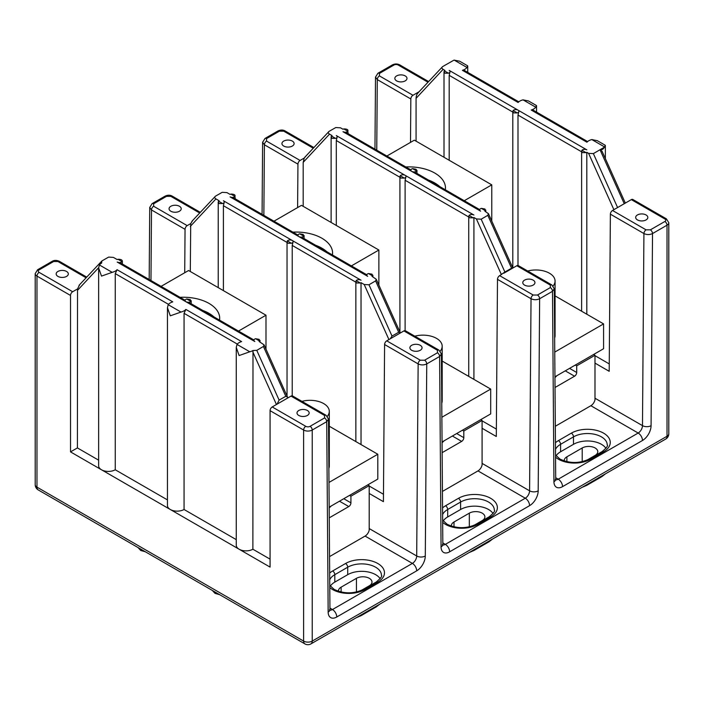 <?xml version="1.0" encoding="UTF-8"?>
<svg xmlns="http://www.w3.org/2000/svg" width="704" height="704" viewBox="0 0 704 704"><rect width="100%" height="100%" fill="white"/><g stroke="black" fill="none" stroke-linecap="round" stroke-linejoin="round"><path stroke-width="1.06" d="M553.115 285.947A19.219 11.097 0 0 0 555.069 281.063A19.219 11.097 0 0 0 549.446 273.222A19.219 11.097 0 0 0 527.718 271.014M445.333 189.781A36.494 21.067 0 0 0 445.474 187.959A36.494 21.067 0 0 0 434.782 173.061A36.494 21.067 0 0 0 405.812 166.962M386.866 156.033L414.357 140.158L491.77 184.853L491.77 221.074M491.77 184.853L464.279 200.719M555.069 295.891L603.583 323.902L603.583 348.726L554.946 376.807M603.583 323.902L554.761 352.088M554.655 337.999A19.219 11.097 0 0 0 555.069 335.694A19.219 11.097 0 0 0 554.611 333.291M439.754 186.56A36.494 21.067 0 0 0 434.782 182.987A36.494 21.067 0 0 0 428.595 180.118M66.546 271.445A6.081 3.511 0 0 0 59.919 270.679A6.081 3.511 0 0 0 56.17 273.926A6.081 3.511 0 0 0 57.948 276.408A6.081 3.511 0 0 0 64.574 277.165A6.081 3.511 0 0 0 68.332 273.926A6.081 3.511 0 0 0 66.546 271.445M298.786 415.448A6.081 3.511 180 0 1 297 412.966A6.081 3.511 180 0 1 300.758 409.728A6.081 3.511 180 0 1 307.384 410.485A6.081 3.511 180 0 1 309.162 412.966A6.081 3.511 180 0 1 305.413 416.214A6.081 3.511 180 0 1 298.786 415.448M179.441 206.263A6.081 3.511 0 0 0 172.814 205.506A6.081 3.511 0 0 0 169.057 208.745A6.081 3.511 0 0 0 170.834 211.226A6.081 3.511 0 0 0 177.47 211.992A6.081 3.511 0 0 0 181.218 208.745A6.081 3.511 0 0 0 179.441 206.263M411.673 350.275A6.081 3.511 180 0 1 409.886 347.794A6.081 3.511 180 0 1 413.644 344.546A6.081 3.511 180 0 1 420.27 345.312A6.081 3.511 180 0 1 422.057 347.794A6.081 3.511 180 0 1 418.299 351.032A6.081 3.511 180 0 1 411.673 350.275M292.327 141.09A6.081 3.511 0 0 0 285.701 140.325A6.081 3.511 0 0 0 281.943 143.572A6.081 3.511 0 0 0 283.73 146.054A6.081 3.511 0 0 0 290.356 146.819A6.081 3.511 0 0 0 294.114 143.572A6.081 3.511 0 0 0 292.327 141.09M396.616 80.881A6.081 3.511 180 0 1 394.838 78.399A6.081 3.511 180 0 1 398.587 75.152A6.081 3.511 180 0 1 405.214 75.909A6.081 3.511 180 0 1 407 78.399A6.081 3.511 180 0 1 403.242 81.638A6.081 3.511 180 0 1 396.616 80.881M524.559 285.102A6.081 3.511 180 0 1 522.782 282.612A6.081 3.511 180 0 1 526.53 279.374A6.081 3.511 180 0 1 533.166 280.13A6.081 3.511 180 0 1 534.943 282.612A6.081 3.511 180 0 1 531.186 285.859A6.081 3.511 180 0 1 524.559 285.102M646.052 214.958A6.081 3.511 0 0 0 639.426 214.192A6.081 3.511 0 0 0 635.668 217.439A6.081 3.511 0 0 0 637.454 219.921A6.081 3.511 0 0 0 644.081 220.686A6.081 3.511 0 0 0 647.83 217.439A6.081 3.511 0 0 0 646.052 214.958M168.494 304.348L115.254 273.61L115.254 469.77A9.733 5.614 180 0 1 101.49 469.77L70.523 451.889L70.523 295.46L36.978 276.091L36.978 487.15L303.618 641.089L303.618 430.038L270.072 410.67L270.072 567.098L101.49 469.77A9.733 5.614 180 0 1 98.639 465.793L98.639 267.916L99.414 264.968A9.733 5.614 180 0 1 101.614 263.111L101.904 260.929L108.618 257.101L113.379 257.382L117.19 259.582A3.036 1.751 180 0 1 117.964 259.266C121.255 259.266 122.619 260.049 122.047 261.615A3.036 1.751 180 0 1 117.19 262.064L120.762 263.102L185.152 300.274M115.254 273.61L117.058 269.694A9.733 5.614 180 0 1 112.174 272.334L101.49 276.1L98.639 267.916M270.072 559.152L252.877 549.226A9.733 5.614 180 0 1 239.114 549.226A9.733 5.614 180 0 1 236.262 545.248L236.262 347.371L237.028 344.414A9.733 5.614 180 0 1 241.604 341.598L185.865 309.417A9.733 5.614 180 0 1 180.981 312.057L170.298 315.823L167.446 307.648L168.221 304.691A9.733 5.614 180 0 1 172.788 301.866L117.058 269.694M252.877 549.226L252.991 350.513A9.733 5.614 180 0 1 249.788 351.78L239.114 355.546L236.262 347.371M236.262 539.634L184.061 509.494A9.733 5.614 180 0 1 170.298 509.494A9.733 5.614 180 0 1 167.446 505.525L167.446 307.648M253.924 340.393L253.924 340.278A3.036 1.751 180 0 0 254.813 341.519C253.818 339.794 253.818 339.794 254.813 341.519L186.006 301.787C185.011 300.071 185.011 300.071 186.006 301.787A3.036 1.751 180 0 1 185.117 300.555A3.036 1.751 180 0 1 186.771 298.989L190.3 299.614L190.854 301.347A3.036 1.751 180 0 1 186.006 301.787L189.57 302.826L253.959 339.997M191.189 303.758L191.189 300.652L190.854 301.347L186.771 298.989M253.924 340.278A3.036 1.751 180 0 1 255.587 338.712L259.107 339.346L259.67 341.07A3.036 1.751 180 0 1 259.107 341.519L264.053 344.837L287.522 397.109L285.789 396.308L263.41 346.465L256.775 350.346L279.11 400.092L285.789 396.308M259.996 342.03L259.996 340.375L259.67 341.07L255.587 338.712M230.85 194.084C234.15 194.093 235.514 194.876 234.934 196.442L230.85 194.084A3.036 1.751 180 0 0 230.085 194.41L226.952 192.606L222.2 192.324L215.486 196.152C214.342 196.997 214.5 197.921 215.943 198.915L219.111 200.746A3.036 1.751 0 0 0 218.557 201.186L218.222 202.083L219.111 203.526L222.64 203.544A3.036 1.751 0 0 0 224.294 201.978A3.036 1.751 0 0 0 223.406 200.746L292.222 240.469A3.036 1.751 0 0 0 287.364 240.918L287.038 241.806L287.927 243.25L291.447 243.267A3.036 1.751 0 0 0 293.11 241.71A3.036 1.751 0 0 0 292.222 240.469L361.029 280.192A3.036 1.751 0 0 0 356.171 280.641L355.846 281.538L356.734 282.982L360.254 282.999A3.036 1.751 0 0 0 361.029 282.674L364.197 284.504L368.975 284.768L392.005 336.054L390.271 338.791L386.742 340.833L420.288 360.202L424.6 360.202L437.457 352.774L437.457 350.284L403.911 330.915L390.271 338.791M366.81 275.211L366.81 275.106A3.036 1.751 180 0 0 367.699 276.346C366.714 274.622 366.714 274.622 367.699 276.346L298.892 236.614C297.898 234.898 297.898 234.898 298.892 236.614A3.036 1.751 180 0 1 298.003 235.374A3.036 1.751 180 0 1 299.666 233.816L303.186 234.441L303.75 236.166A3.036 1.751 180 0 1 298.892 236.614L302.465 237.653L366.854 274.824M304.075 238.577L304.075 235.47L303.75 236.166L299.666 233.816M366.81 275.106A3.036 1.751 180 0 1 368.474 273.539L371.994 274.164L372.557 275.898A3.036 1.751 180 0 1 371.994 276.346L376.253 279.259L400.365 332.966L398.675 332.27L392.005 336.054M372.882 276.857L372.882 275.202L372.557 275.898L368.474 273.539M343.746 128.911C347.037 128.911 348.401 129.694 347.829 131.27L343.746 128.911A3.036 1.751 180 0 0 342.971 129.237L340.534 127.829L335.782 127.547L329.058 131.375C327.923 132.22 328.073 133.135 329.525 134.138L332.006 135.564A3.036 1.751 0 0 0 331.443 136.013L331.118 136.902L332.006 138.345L335.526 138.371A3.036 1.751 0 0 0 337.19 136.805A3.036 1.751 0 0 0 336.301 135.564L405.108 175.296A3.036 1.751 0 0 0 400.25 175.736L399.925 176.634L400.814 178.077L404.334 178.094A3.036 1.751 0 0 0 405.997 176.528A3.036 1.751 0 0 0 405.108 175.296L473.915 215.019A3.036 1.751 0 0 0 469.066 215.468L468.732 216.357L469.621 217.8L473.15 217.826A3.036 1.751 0 0 0 473.915 217.501L476.397 218.926L481.175 219.199L504.891 272.017L499.638 275.651L533.174 295.02L537.486 295.02L550.352 287.593L550.352 285.111L516.806 265.742L503.791 273.258M479.706 210.038L479.706 209.924A3.036 1.751 180 0 0 480.594 211.165C479.6 209.449 479.6 209.449 480.594 211.165L411.778 171.442C410.793 169.717 410.793 169.717 411.778 171.442A3.036 1.751 180 0 1 410.89 170.201A3.036 1.751 180 0 1 412.553 168.634L416.073 169.268L416.636 170.993A3.036 1.751 180 0 1 411.778 171.442L415.351 172.48L479.741 209.651M416.962 173.404L416.962 170.298L416.636 170.993L412.553 168.634M479.706 209.924A3.036 1.751 180 0 1 481.36 208.366L484.889 208.991L485.443 210.725A3.036 1.751 180 0 1 484.889 211.165L488.453 213.69L512.846 268.022M485.778 211.684L485.778 210.03L485.443 210.725L481.36 208.366M513.146 110.563L512.811 111.452L513.7 112.895L517.229 112.922A3.036 1.751 0 0 0 518.883 111.355A3.036 1.751 0 0 0 517.994 110.114A3.036 1.751 0 0 0 513.146 110.563L517.229 112.922M624.246 203.711L600.037 149.802C601.982 150.005 603.442 149.125 604.41 147.171A9.733 5.614 0 0 0 604.586 146.942L605.22 145.253L597.282 140.668L591.826 139.577A9.733 5.614 0 0 0 586.942 142.217L531.212 110.035A9.733 5.614 0 0 0 535.779 107.219L536.404 105.521L528.475 100.945L523.019 99.854A9.733 5.614 0 0 0 518.135 102.485L462.396 70.312A9.733 5.614 0 0 0 466.972 67.487L467.597 65.798L459.659 61.213L454.212 60.122A9.733 5.614 0 0 0 453.807 60.227L442.64 66.598C441.505 67.443 441.654 68.358 443.106 69.353L444.893 70.391A3.036 1.751 0 0 0 444.33 70.831L444.004 71.729L444.893 73.172L448.413 73.19A3.036 1.751 0 0 0 450.076 71.632A3.036 1.751 0 0 0 449.187 70.391L586.81 149.846A3.036 1.751 0 0 0 581.953 150.286L581.627 151.184L582.516 152.627L586.036 152.645A3.036 1.751 0 0 0 586.81 152.319L588.597 153.358L593.375 153.622L617.593 207.557M451.37 526.126A9.117 5.262 180 0 1 451.343 525.712A9.117 5.262 180 0 1 454.01 521.99L469.322 513.154A9.117 5.262 180 0 1 482.214 513.154A9.117 5.262 180 0 1 484.889 516.877A9.117 5.262 180 0 1 482.214 520.599L473.827 525.439M338.474 591.298A9.117 5.262 180 0 1 338.448 590.885A9.117 5.262 180 0 1 341.123 587.162L356.435 578.327A9.117 5.262 180 0 1 369.327 578.327A9.117 5.262 180 0 1 371.994 582.05A9.117 5.262 180 0 1 369.327 585.772L360.932 590.612M564.265 460.953A9.117 5.262 180 0 1 564.238 460.53A9.117 5.262 180 0 1 566.905 456.808L582.217 447.973A9.117 5.262 180 0 1 595.109 447.973A9.117 5.262 180 0 1 597.784 451.695A9.117 5.262 180 0 1 595.109 455.418L586.714 460.266M277.077 404.149L272.219 406.947L305.765 426.316A3.045 1.76 0 0 0 310.077 426.316L324.57 417.947L324.57 415.457L291.025 396.097L277.077 404.149L279.11 400.092M419.047 91.766L412.975 95.269A3.036 1.751 120 0 0 410.828 98.965L377.282 79.596L376.754 150.19M329.542 556.6L365.086 536.078A6.081 3.511 120 0 0 369.204 530.191L369.204 485.637L350.926 496.188L349.554 495.396M555.324 426.254L590.867 405.724A6.081 3.511 120 0 0 594.986 399.837L594.986 355.282L576.708 365.834L575.326 365.042M410.502 142.384L410.828 98.965M594.986 363.106L609.198 371.307L610.377 214.174A3.036 1.751 -60 0 1 612.524 210.478L646.07 229.847L650.373 229.847L664.875 221.478A3.045 1.76 0 0 0 664.875 218.988L631.33 199.619L612.524 210.478M593.604 354.49L594.986 355.282M101.904 260.929L79.042 285.314M252.991 350.513L256.775 350.346M263.41 346.465L264.053 344.837M291.025 396.097A3.036 1.751 -60 0 1 292.547 395.947L326.093 415.307A3.036 1.751 120 0 0 324.57 415.457M270.072 410.67A3.036 1.751 -60 0 1 272.219 406.947M70.523 451.889L77.405 447.92L77.528 288.939L72.67 291.738A3.036 1.751 120 0 0 70.523 295.46M190.3 271.506L190.722 223.582L187.194 225.623A3.036 1.751 120 0 0 185.046 229.319L184.721 272.738M329.93 608.08L332.464 609.541L412.394 563.394A6.081 3.511 120 0 0 416.698 555.984L418.141 363.898L384.595 344.529L383.416 501.662L369.204 493.46M398.675 332.27L375.61 280.896L368.975 284.768M375.61 280.896L376.253 279.259M235.268 198.854L234.934 196.442A3.036 1.751 180 0 1 230.085 196.891L233.649 197.921L298.038 235.101M215.486 196.152L191.928 221.276M403.911 330.915A3.036 1.751 -60 0 1 405.434 330.766L438.979 350.134A3.036 1.751 120 0 0 437.457 350.284M384.595 344.529A3.036 1.751 -60 0 1 386.742 340.833M303.186 206.325L303.186 162.378L304.242 158.048L300.089 160.45A3.036 1.751 120 0 0 297.942 164.146L297.607 207.557M482.09 463.39L529.584 490.811L531.036 298.716L497.49 279.347L496.302 436.489L482.09 428.278M416.073 141.152L416.073 98.34C416.214 95.638 416.935 93.79 418.238 92.77M329.058 131.375L304.823 157.238M512.591 268.171L511.57 268.233L487.81 215.318L481.175 219.199M487.81 215.318L488.453 213.69M348.154 133.681L347.829 131.27A3.036 1.751 180 0 1 342.971 131.71L346.544 132.748L410.934 169.919M516.806 265.742A3.036 1.751 -60 0 1 518.32 265.593L551.866 284.962A3.036 1.751 120 0 0 550.352 285.111M497.49 279.347A3.036 1.751 -60 0 1 499.638 275.651M442.64 66.598L417.71 93.201M604.41 147.171L593.375 153.622M631.33 199.619A3.036 1.751 -60 0 1 632.843 199.47L666.389 218.838A3.036 1.751 120 0 0 664.875 218.988M122.373 264.026L122.373 260.92L122.047 261.615L117.964 259.266M442.429 491.427L477.981 470.906A6.081 3.511 120 0 0 482.09 465.01L482.09 420.455L463.813 431.006L462.44 430.214M555.025 387.49L574.561 376.209L565.268 370.85M569.562 368.368L576.708 372.495L576.708 365.834M576.708 372.495A3.036 1.751 -60 0 1 574.561 376.209M442.138 452.663L461.666 441.39L452.382 436.022M456.676 433.541L463.813 437.668L463.813 431.006M463.813 437.668A3.036 1.751 -60 0 1 461.666 441.39M480.718 419.663L482.09 420.455M367.822 484.845L369.204 485.637M329.252 517.836L348.779 506.563L339.486 501.204M343.781 498.722L350.926 502.841L350.926 496.188M350.926 502.841A3.036 1.751 -60 0 1 348.779 506.563M600.037 149.802L602.096 151.334L625.328 203.086M531.212 110.035L533.042 110.07L587.602 141.574M462.396 70.312L464.235 70.338L518.795 101.842M586.81 314.213L586.81 152.319M594.986 355.678L609.25 363.915M449.187 160.266L449.187 75.346L450.076 71.632M517.994 265.47L517.994 115.078L518.883 111.355M496.364 429.097L482.09 420.86M405.108 330.642L405.108 180.25L405.997 176.528M473.915 379.386L473.915 217.501M336.301 225.447L336.301 140.527L337.19 136.805M383.469 494.27L369.204 486.033M292.222 395.824L292.222 245.423L293.102 241.815M361.029 444.567L361.029 282.674M223.406 290.62L223.406 205.7L224.294 201.978M184.061 509.494L184.061 313.333L185.865 309.417M115.254 469.77L167.446 499.902M98.639 460.178L77.405 447.92M511.57 268.233L504.891 272.017M304.242 158.048L305.342 156.807M190.722 223.582L192.456 220.845M77.528 288.939L79.561 284.882M287.786 397.962L287.522 397.109M493.055 513.533A19.765 11.414 0 0 0 460.592 509.494L447.691 516.947A19.765 11.414 0 0 0 443.186 520.978M380.169 578.706A19.765 11.414 0 0 0 347.706 574.675L334.805 582.12A19.765 11.414 0 0 0 330.29 586.15M605.95 448.351A19.765 11.414 0 0 0 573.487 444.321L560.586 451.766A19.765 11.414 0 0 0 556.072 455.805M332.446 254.962A36.494 21.067 0 0 0 332.587 253.132A36.494 21.067 0 0 0 321.895 238.234A36.494 21.067 0 0 0 292.926 232.144M273.979 221.206L301.47 205.339L378.875 250.026L378.875 285.12M378.875 250.026L351.393 265.901M442.182 361.064L490.697 389.074L490.697 413.908L442.059 441.98M490.697 389.074L441.866 417.261M441.76 403.181A19.219 11.097 0 0 0 442.182 400.866A19.219 11.097 0 0 0 441.725 398.464M327.334 416.302A19.219 11.097 0 0 0 329.296 411.418A19.219 11.097 0 0 0 323.664 403.577A19.219 11.097 0 0 0 301.937 401.368M440.229 351.12A19.219 11.097 0 0 0 442.182 346.245A19.219 11.097 0 0 0 436.55 338.395A19.219 11.097 0 0 0 414.832 336.186M219.56 320.135A36.494 21.067 0 0 0 219.692 318.305A36.494 21.067 0 0 0 209.009 303.406A36.494 21.067 0 0 0 180.03 297.317M265.989 349.158L265.989 315.207L188.575 270.512L161.093 286.378M265.989 315.207L238.498 331.074M329.296 426.246L377.802 454.247L377.802 479.081L329.164 507.162M377.802 454.247L328.979 482.442M328.874 468.354A19.219 11.097 0 0 0 329.296 466.048A19.219 11.097 0 0 0 328.838 463.637M326.858 251.733A36.494 21.067 0 0 0 321.895 248.169A36.494 21.067 0 0 0 315.709 245.3M213.972 316.914A36.494 21.067 0 0 0 209.009 313.342A36.494 21.067 0 0 0 202.822 310.473M212.828 590.735A8.466 4.884 0 0 0 214.412 591.994A8.466 4.884 0 0 0 216.594 592.909M138.512 547.826A8.466 4.884 0 0 0 140.096 549.085A8.466 4.884 0 0 0 142.278 550M555.447 442.728A22.801 13.165 180 0 1 558.439 440.598L571.34 433.145A22.801 13.165 180 0 1 603.583 433.145A22.801 13.165 180 0 1 603.583 451.766L590.682 459.21A22.801 13.165 180 0 1 558.439 459.21A22.801 13.165 180 0 1 555.553 457.178M560.586 451.766L560.586 444.312A19.765 11.414 0 0 0 555.5 449.372M573.487 444.321L573.487 436.867L560.586 444.312A3.036 1.751 -120 0 0 558.439 440.598M442.561 507.901A22.801 13.165 180 0 1 445.544 505.771L458.445 498.326A22.801 13.165 180 0 1 490.697 498.326A22.801 13.165 180 0 1 490.697 516.938L477.787 524.392A22.801 13.165 180 0 1 445.544 524.392A22.801 13.165 180 0 1 442.666 522.359M447.691 516.947L447.691 509.494A19.765 11.414 0 0 0 442.605 514.545M460.592 509.494L460.592 502.04L447.691 509.494A3.036 1.751 -120 0 0 445.544 505.771M329.666 573.082A22.801 13.165 180 0 1 332.658 570.953L345.558 563.499A22.801 13.165 180 0 1 377.802 563.499A22.801 13.165 180 0 1 377.802 582.12L364.901 589.565A22.801 13.165 180 0 1 332.658 589.565A22.801 13.165 180 0 1 329.78 587.532M334.805 582.12L334.805 574.666A19.765 11.414 0 0 0 329.718 579.726M347.706 574.675L347.706 567.222L334.805 574.666A3.036 1.751 -120 0 0 332.658 570.953M400.25 175.736L404.334 178.094M287.364 240.918L291.447 243.267M427.962 82.21L398.235 65.05A3.045 1.76 0 0 0 393.923 65.05L379.43 73.418L379.43 75.9L412.975 95.269M566.905 456.808L566.905 461.674M582.217 447.973L582.217 461.674M341.123 587.162L341.123 592.029M356.435 578.327L356.435 592.029M454.01 521.99L454.01 526.856M469.322 513.154L469.322 526.856M416.698 570.838L336.767 616.994A12.162 7.022 120 0 1 328.161 612.11L326.718 421.67L312.224 430.038L312.224 641.089L667.022 436.251L667.022 225.192L652.52 233.561L651.077 425.682A12.162 7.022 120 0 1 642.479 440.493L562.54 486.64A12.162 7.022 120 0 1 553.942 481.756L552.499 291.315L539.634 298.742L538.19 490.855A12.162 7.022 120 0 1 529.584 505.666L449.654 551.813A12.162 7.022 120 0 1 441.056 546.938L439.604 356.488L426.747 363.915L425.295 556.028A12.162 7.022 120 0 1 416.698 570.838A6.081 3.511 -120 0 0 412.394 563.394L365.086 536.078M369.204 528.563L416.698 555.984A6.081 3.485 -179.6 0 0 425.295 556.028M329.974 610.06A6.081 3.511 120 0 0 332.464 609.541A6.081 3.511 -120 0 1 336.767 616.994M555.711 477.726L558.246 479.186L638.176 433.039A6.081 3.511 120 0 0 642.479 425.638L643.922 233.543L610.377 214.174M642.479 440.493A6.081 3.511 -120 0 0 638.176 433.039L590.867 405.724M594.986 398.218L642.479 425.638A6.081 3.485 -179.6 0 0 651.077 425.682M555.755 479.706A6.081 3.511 120 0 0 558.246 479.186A6.081 3.511 -120 0 1 562.54 486.64M442.825 542.907L445.35 544.368L525.29 498.212L477.981 470.906M442.86 544.887A6.081 3.511 120 0 0 445.35 544.368A6.081 3.511 -120 0 1 449.654 551.813M186.006 301.787L117.19 262.064M99.414 264.968L112.174 272.334M168.221 304.691L180.981 312.057M237.028 344.414L249.788 351.78M310.077 426.316A3.036 1.751 -120 0 1 312.224 430.038A6.081 3.511 180 0 1 303.618 430.038A3.036 1.751 -60 0 1 305.765 426.316M310.966 643.878A6.081 3.511 60 0 0 312.224 641.089A6.081 3.511 180 0 1 303.618 641.089A6.081 3.511 -60 0 0 304.876 643.878A6.081 6.081 0 0 0 310.966 643.878L665.755 439.032A6.081 6.081 0 0 0 668.8 433.77A6.081 3.511 0 0 1 667.022 436.251A6.081 3.511 60 0 1 665.755 439.032M326.093 415.307L328.495 419.153L326.718 421.67A3.036 1.751 -120 0 0 324.57 417.947M328.161 612.11A6.081 3.538 -0.4 0 0 329.947 609.585L328.495 419.153M86.082 277.772L57.93 261.518L53.627 261.518L39.125 269.887A3.045 1.76 0 0 0 39.125 272.378A3.036 1.751 -60 0 0 36.978 276.091A6.081 3.511 180 0 1 35.2 273.61L35.2 484.669A6.081 6.081 0 0 0 38.245 489.931A6.081 3.511 -60 0 1 36.978 487.15A6.081 3.511 180 0 1 35.2 484.669M185.046 229.319L151.501 209.95L150.973 280.544M356.171 280.641L360.254 282.999M298.892 236.614L230.085 196.891M218.557 201.186L222.64 203.544M438.979 350.134L441.39 353.98L439.604 356.488A3.036 1.751 -120 0 0 437.457 352.774M441.056 546.938A6.081 3.538 -0.4 0 0 442.834 544.403L441.39 353.98M424.6 360.202A3.036 1.751 -120 0 1 426.747 363.915C423.878 365.244 421.01 365.235 418.141 363.898A3.036 1.751 -60 0 1 420.288 360.202M199.654 212.986L170.826 196.346L166.514 196.346L153.648 203.773L153.648 206.254A3.036 1.751 120 0 0 151.501 209.95L149.723 207.46L149.178 279.506M297.942 164.146L264.396 144.778L263.859 215.362M313.236 148.21L283.712 131.164L279.4 131.164L266.543 138.591L266.543 141.082A3.036 1.751 120 0 0 264.396 144.778L262.61 142.287L262.073 214.333M379.43 75.9A3.036 1.751 120 0 0 377.282 79.596L375.505 77.106L374.959 149.151M331.443 136.013L335.526 138.371M469.066 215.468L473.15 217.826M411.778 171.442L342.971 131.71M551.866 284.962L554.277 288.798L552.499 291.315A3.036 1.751 -120 0 0 550.352 287.593M553.942 481.756A6.081 3.538 -0.4 0 0 555.72 479.23L554.277 288.798M537.486 295.02A3.036 1.751 -120 0 1 539.634 298.742C536.765 300.062 533.896 300.062 531.036 298.716A3.036 1.751 -60 0 1 533.174 295.02M538.19 490.855A6.081 3.485 -179.6 0 1 529.584 490.811A6.081 3.511 120 0 1 525.29 498.212A6.081 3.511 -120 0 1 529.584 505.666M444.33 70.831L448.413 73.19M581.953 150.286L586.036 152.645M604.586 146.942L591.826 139.577M535.779 107.219L523.019 99.854M466.972 67.487L454.212 60.122M666.389 218.838L668.8 222.71A6.081 3.511 180 0 1 667.022 225.192A3.036 1.751 -120 0 0 664.875 221.478M650.373 229.847A3.036 1.751 -120 0 1 652.52 233.561C649.651 234.89 646.791 234.881 643.922 233.543A3.036 1.751 -60 0 1 646.07 229.847M613.888 209.686L588.597 153.358M443.106 69.353L416.073 98.34M512.811 112.086L449.187 75.346M581.627 151.809L517.994 115.078M468.732 216.982L405.108 180.25M501.406 274.63L476.397 218.926M329.525 134.138L303.186 162.378M399.925 177.258L336.301 140.527M355.846 282.163L292.222 245.423M388.925 339.574L364.197 284.504M215.943 198.915L190.3 226.415M287.038 242.431L223.406 205.7M237.31 344.08L184.061 313.333M276.443 404.518L252.877 352.026M98.648 267.687L77.405 290.453M266.543 141.082L300.089 160.45M153.648 206.254L187.194 225.623M39.125 272.378L72.67 291.738M490.697 516.938A3.036 1.751 -120 0 0 489.174 516.789C493.671 513.04 495.387 510.814 494.331 510.11A19.765 11.414 0 0 0 482.134 499.567A19.765 11.414 0 0 0 460.592 502.04A3.036 1.751 60 0 0 458.445 498.326M377.802 582.12A3.036 1.751 -120 0 0 376.288 581.97C380.785 578.195 382.51 575.969 381.445 575.291A19.765 11.414 0 0 0 369.248 564.749A19.765 11.414 0 0 0 347.706 567.222A3.036 1.751 -120 0 0 345.558 563.499M603.583 451.766A3.036 1.751 -120 0 0 602.061 451.616C606.558 447.858 608.282 445.632 607.226 444.937A19.765 11.414 0 0 0 595.021 434.394A19.765 11.414 0 0 0 573.487 436.867A3.036 1.751 60 0 0 571.34 433.145M376.834 605.845A3.036 1.751 60 0 1 376.226 606.91L360.914 615.745A3.036 1.751 -120 0 0 361.522 614.68M364.901 589.565A3.036 1.751 -120 0 0 363.387 589.415L376.288 581.97M35.2 273.61L37.611 269.738A3.036 1.751 60 0 1 39.125 269.887M37.611 269.738L52.105 261.369A3.036 1.751 60 0 1 53.627 261.518M60.078 262.733A3.036 1.751 120 0 0 59.453 261.369L59.453 261.369A3.036 1.751 120 0 0 57.93 261.518M442.649 520.168L447.066 524.242C456.799 528.783 466.541 528.783 476.274 524.242A3.036 1.751 60 0 1 477.787 524.392M489.72 540.672A3.036 1.751 60 0 1 489.113 541.728L473.801 550.572A3.036 1.751 -120 0 0 474.417 549.507M602.624 475.49A3.036 1.751 60 0 1 602.008 476.546L586.705 485.39A3.036 1.751 -120 0 0 587.312 484.326M398.235 65.05A3.036 1.751 -60 0 1 399.749 64.9C397.302 63.668 394.856 63.668 392.41 64.9A3.036 1.751 -120 0 1 393.923 65.05M379.43 73.418A3.036 1.751 -120 0 0 377.907 73.269L392.41 64.9M283.712 131.164A3.036 1.751 -60 0 1 285.226 131.014L285.226 131.014A3.036 1.751 -60 0 1 285.859 132.387M279.4 131.164A3.036 1.751 -120 0 0 277.886 131.014C280.623 129.721 283.07 129.721 285.226 131.014L313.861 147.541M266.543 138.591A3.036 1.751 -120 0 0 265.021 138.442L277.886 131.014M170.826 196.346A3.036 1.751 -60 0 1 172.339 196.187L172.339 196.187A3.036 1.751 -60 0 1 172.964 197.56M166.514 196.346A3.036 1.751 -120 0 0 165 196.187C167.737 194.902 170.183 194.902 172.339 196.187L200.279 212.326M153.648 203.773A3.036 1.751 -120 0 0 152.134 203.614L165 196.187M555.535 454.995L559.953 459.061C569.694 463.61 579.427 463.61 589.16 459.061A3.036 1.751 60 0 1 590.682 459.21M555.069 281.063L555.069 335.694M557.102 375.566L554.954 377.59M219.683 594.686L215.037 593.384L212.309 590.427M145.367 551.786L140.721 550.475L137.993 547.527M363.387 589.415C353.646 593.965 343.913 593.965 334.171 589.415L329.762 585.35M218.222 287.628L218.222 202.083M355.846 441.575L355.846 281.538M287.038 396.026L287.038 241.806M331.118 222.455L331.118 136.902M468.732 376.394L468.732 216.357M399.925 331.989L399.925 176.634M512.811 267.951L512.811 111.452M444.004 157.274L444.004 71.729M581.627 311.221L581.627 151.184M668.8 222.71L668.8 433.77M38.245 489.931L304.876 643.878M555.201 479.494L555.834 480.102L555.72 479.23M442.314 544.667L442.948 545.283L442.834 544.403M329.419 609.84L330.062 610.456L329.947 609.585M605.361 158.602L605.361 145.508M536.554 112.094L536.554 105.785M467.738 72.371L467.738 66.053M356.224 617.742L360.914 615.745M376.226 606.91L379.79 604.138M52.105 261.369C54.261 260.075 56.707 260.075 59.453 261.369L86.698 277.103M489.174 516.789L476.274 524.242M469.11 552.57L473.801 550.572M489.113 541.728L492.677 538.965M582.006 487.388L586.705 485.39M602.008 476.546L605.572 473.783M428.578 81.541L399.749 64.9M377.907 73.269L375.505 77.106M265.021 138.442L262.61 142.287M152.134 203.614L149.723 207.46M602.061 451.616L589.16 459.061M444.215 440.739L442.059 442.763M329.296 411.418L329.296 466.048M442.182 346.245L442.182 400.866M331.32 505.912L329.173 507.945"/></g></svg>
